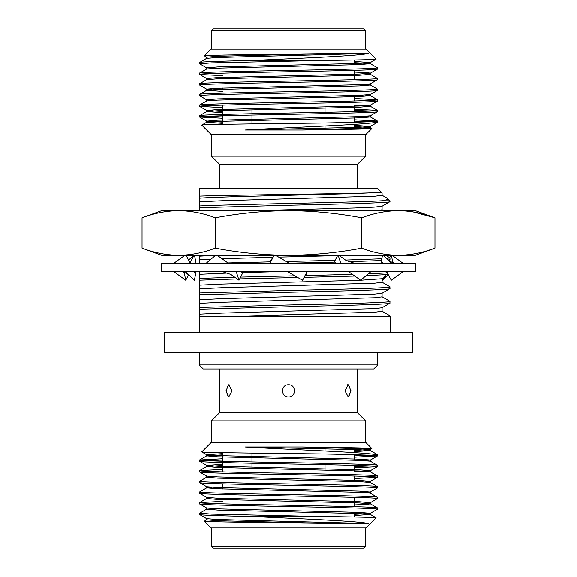 <?xml version="1.0" encoding="UTF-8"?>
<svg xmlns="http://www.w3.org/2000/svg" width="577" height="577" viewBox="0 0 577 577"><rect width="100%" height="100%" fill="white"/><g stroke="black" fill="none" stroke-linecap="round" stroke-linejoin="round"><path stroke-width="0.87" d="M219.505 188.636L219.505 164.286L357.495 164.286L365.609 156.165L365.609 134.369M219.505 164.286L211.391 156.165L365.609 156.165M251.976 87.257L251.976 88.476M251.976 109.774L251.976 113.77M251.976 115.083L251.976 123.911M325.024 106.997L325.024 112.349M325.024 126.038L325.024 129.522M222.549 124.38L222.549 115.811M222.549 114.491L222.549 105.158M222.549 89.291L222.549 88.079M222.549 78.645L222.549 77.426M354.451 129.205L354.451 124.322M354.451 122.274L354.451 116.835M354.451 111.621L354.451 106.182M354.451 100.968L354.451 95.53M354.451 79.669L354.451 70.329M354.451 64.79L354.451 59.972M213.418 28.85L363.582 28.85L365.609 30.877L211.391 30.877L213.418 28.85M376.074 59.2C374.653 59.633 356.016 60.066 320.17 60.506L251.911 60.506C299.376 58.306 360.055 55.839 368.213 53.473L335.432 53.473C284.497 54.288 201.835 55.046 204.301 55.825L210.98 49.146L366.02 49.146L376.074 59.2L370.297 62.576L359.384 63.398L217.616 66.946L206.645 67.834L206.645 69.052M201.748 125.144C198.56 124.423 269.495 123.702 324.599 123.009L371.321 123.009C352.186 125.187 286.877 127.589 245.016 130.034L301.973 130.034C341.072 129.493 372.086 129.032 371.869 128.52L366.02 134.369L210.98 134.369L201.762 125.101L206.703 122.245L222.549 123.377M211.391 156.165L211.391 134.369M365.609 49.146L365.609 30.877M211.391 49.146L211.391 30.877M371.321 123.009L377.38 122.36L370.297 126.486L359.384 127.308L245.016 130.034M377.38 122.36L377.38 121.047C375.988 121.689 358.389 122.338 324.599 123.009M377.38 111.714L377.38 110.395C378.938 111.282 335.67 112.169 288.5 113.056C241.33 113.943 198.062 114.83 199.62 115.717L199.62 117.037C198.062 116.15 241.33 115.263 288.5 114.376C335.67 113.489 378.938 112.602 377.38 111.714L370.297 115.833L359.384 116.655L217.616 120.211L206.703 121.163L222.549 122.158M354.451 105.274L370.297 106.269L359.384 107.221L217.616 110.777L206.703 111.592L199.62 115.717M377.38 101.062L377.38 99.742C378.938 100.629 335.67 101.516 288.5 102.403C241.33 103.29 198.062 104.177 199.62 105.064L199.62 106.384C198.062 105.497 241.33 104.61 288.5 103.723C335.67 102.836 378.938 101.949 377.38 101.062L370.297 105.187L359.384 106.002L217.616 109.558L206.703 110.51L222.549 111.505M365.392 95.075L370.355 95.681L359.384 96.568L217.616 100.124L206.703 100.939L199.62 105.064M377.38 90.409L377.38 89.089C378.938 89.976 335.67 90.863 288.5 91.75C241.33 92.637 198.062 93.524 199.62 94.412L199.62 95.732C198.062 94.844 241.33 93.957 288.5 93.07C335.67 92.183 378.938 91.296 377.38 90.409L370.297 94.534L359.384 95.349L217.616 98.905L206.645 99.792L206.645 101.011M365.392 84.422L370.355 85.028L359.384 85.915L217.616 89.471L206.703 90.293L199.62 94.412M377.38 79.756L377.38 78.436C378.938 79.323 335.67 80.21 288.5 81.097C241.33 81.984 198.062 82.872 199.62 83.766L199.62 85.079C198.062 84.192 241.33 83.304 288.5 82.417C335.67 81.53 378.938 80.643 377.38 79.756L370.297 83.881L359.384 84.704L217.616 88.252L206.645 89.139L211.608 89.745M365.392 73.769L370.355 74.375L359.384 75.262L217.616 78.818L206.703 79.64L199.62 83.766M377.38 69.103L377.38 67.783C378.938 68.67 335.67 69.565 288.5 70.444C241.33 71.332 198.062 72.219 199.62 73.113L199.62 74.426C198.062 73.539 241.33 72.652 288.5 71.764C335.67 70.877 378.938 69.99 377.38 69.103L370.297 73.229L359.384 74.051L217.616 77.599L206.703 78.551L199.671 74.491L222.549 75.659M354.451 62.662L370.297 63.658L359.384 64.617L217.616 68.165L206.703 68.988L199.62 73.113M199.62 117.037L222.549 118.263M354.451 121.134L371.033 121.704M205.967 116.381L222.549 116.951M354.451 119.814L377.38 121.047M199.62 106.384L222.549 107.618M354.451 110.481L371.033 111.051M354.451 109.161L377.38 110.395M199.62 95.732L206.703 99.857M354.451 98.508L377.38 99.742M199.62 85.079L206.703 89.204M370.297 84.963L377.38 89.089M370.297 74.31L377.38 78.436M320.17 60.506L211.528 62.886L199.62 63.773L206.703 67.898M199.62 63.773L199.62 62.46C200.991 61.818 218.423 61.169 251.911 60.506M370.297 63.658L377.38 67.783M225.939 390.845L228.752 384.751L232.026 390.845L228.752 396.933L225.939 390.845M229.278 384.845A6.087 3.044 -90 0 0 226.761 390.845A6.087 3.044 -90 0 0 229.278 396.839M344.974 390.845L348.248 384.751L351.061 390.845L348.248 396.933L344.974 390.845M347.722 396.839A6.087 3.044 90 0 0 350.239 390.845A6.087 3.044 90 0 0 347.722 384.845M288.5 396.933C280.646 397.293 280.653 384.39 288.5 384.751C296.333 384.376 296.362 397.293 288.5 396.933M377.791 364.909L373.73 368.97L203.27 368.97L199.209 364.909L377.791 364.909L377.791 352.735M199.209 364.909L199.209 352.735M412.49 352.735L164.51 352.735L164.51 332.439L412.49 332.439L412.49 352.735M357.495 188.636L357.495 164.286M199.418 332.439L199.418 316.456L390.167 316.456L390.167 332.439M199.418 197.377L199.418 188.636L377.791 188.636L382.075 192.92L369.583 192.92C334.458 194.673 219.462 196.454 199.418 198.243L199.418 210.684M381.996 195.242L387.499 198.423L389.965 200.81L389.893 201.726L381.996 206.292L374.17 207.157L354.667 208.016L254.385 210.684M199.418 198.243L199.418 196.158C226.328 195.098 335.771 194.009 369.583 192.92M381.996 311.198L389.893 315.763L389.965 316.456M381.996 296.701L389.893 301.266L389.965 303.105L381.996 307.757L374.17 308.623L222.333 313.102L199.418 314.198L199.75 316.456M381.996 282.211L389.893 286.769L389.965 288.615L381.996 293.26L374.17 294.126L222.333 298.605L199.418 299.708L199.418 314.198M211.391 442.631L211.391 420.835L219.505 412.714L357.495 412.714L365.609 420.835L365.609 442.631M219.505 412.714L219.505 368.97M357.495 412.714L357.495 368.97M251.976 489.743L251.976 488.524M251.976 467.226L251.976 463.23M251.976 461.917L251.976 453.089M325.024 470.003L325.024 464.651M325.024 450.962L325.024 447.478M222.549 452.62L222.549 461.189M222.549 462.509L222.549 471.842M222.549 483.814L222.549 488.921M222.549 498.355L222.549 499.574M354.451 447.795L354.451 452.678M354.451 454.726L354.451 460.165M354.451 465.379L354.451 470.818M354.451 476.032L354.451 481.47M354.451 497.331L354.451 506.671M354.451 512.21L354.451 517.028M365.609 527.854L365.609 546.123L363.582 548.15L213.418 548.15L211.391 546.123L211.391 527.854M354.451 515.557L370.297 514.424L376.067 517.757L366.02 527.854L210.98 527.854L204.301 521.175L206.703 519.754M365.392 460.619L370.355 460.013L359.384 459.126L217.616 455.578L206.703 454.755L201.762 451.899L210.98 442.631L366.02 442.631L371.855 448.524L354.451 449.194M354.451 467.839L377.329 466.67L377.38 465.286C378.938 464.398 335.67 463.511 288.5 462.624C241.33 461.737 198.062 460.85 199.62 459.963L222.549 458.737M354.451 455.866L371.033 455.296M354.451 451.64L370.297 450.514L377.329 454.575L377.38 455.953C375.988 455.311 358.389 454.662 324.599 453.991L371.321 453.991C352.186 451.813 286.877 449.411 245.016 446.966L301.973 446.966C341.072 447.507 372.086 447.968 371.869 448.48M205.967 460.619L222.549 460.049M354.451 457.186L377.38 455.953M199.62 459.963L199.62 461.283C198.062 462.17 241.33 463.057 288.5 463.944C335.67 464.831 378.938 465.718 377.38 466.605M354.451 478.492L377.329 477.323L377.38 475.938C378.938 475.051 335.67 474.164 288.5 473.277C241.33 472.39 198.062 471.503 199.62 470.616L222.549 469.382M354.451 466.519L371.033 465.949M199.62 470.616L199.62 471.936C198.062 472.823 241.33 473.71 288.5 474.597C335.67 475.484 378.938 476.371 377.38 477.258M365.392 492.578L370.297 492.037L377.329 487.976L377.38 486.591C378.938 485.704 335.67 484.817 288.5 483.93C241.33 483.043 198.062 482.156 199.62 481.268L206.703 477.143M199.62 481.268L199.62 482.588C198.062 483.476 241.33 484.363 288.5 485.25C335.67 486.137 378.938 487.024 377.38 487.911M365.392 503.231L370.297 502.69L377.329 498.622L377.38 497.244C378.938 496.357 335.67 495.47 288.5 494.583C241.33 493.696 198.062 492.808 199.62 491.921L206.703 487.796L211.608 487.255M199.62 491.921L199.62 493.234C198.062 494.128 241.33 495.016 288.5 495.903C335.67 496.79 378.938 497.677 377.38 498.564M354.451 514.338L370.297 513.342L377.329 509.275L377.38 507.897C378.938 507.01 335.67 506.123 288.5 505.236C241.33 504.348 198.062 503.461 199.62 502.574L222.549 501.341M199.62 502.574L199.62 503.887C198.062 504.781 241.33 505.668 288.5 506.556C335.67 507.435 378.938 508.33 377.38 509.217M376.074 517.8C374.653 517.367 356.016 516.934 320.17 516.494L211.528 514.114L199.62 513.227L206.703 509.102M199.62 513.227L199.62 514.54C200.991 515.182 218.423 515.831 251.911 516.494C299.376 518.694 360.055 521.161 368.213 523.527L335.432 523.527C284.497 522.712 201.835 521.954 204.301 521.175M377.38 465.286L370.297 461.167L359.384 460.345L217.616 456.789L206.703 455.837L222.549 454.842M354.451 471.726L370.297 470.731L359.384 469.779L217.616 466.223L206.703 465.408L199.62 461.283M377.38 475.938L370.297 471.813L359.384 470.998L217.616 467.442L206.703 466.49L222.549 465.495M365.392 481.925L370.355 481.319L359.384 480.432L217.616 476.876L206.703 476.061L199.62 471.936M377.38 486.591L370.297 482.466L359.384 481.651L217.616 478.095L206.645 477.208L206.645 475.989M370.297 492.037L359.384 491.085L217.616 487.529L206.703 486.707L199.62 482.588M377.38 497.244L370.297 493.119L359.384 492.296L217.616 488.748L206.703 487.796M370.297 502.69L359.384 501.738L217.616 498.182L206.703 497.36L199.62 493.234M377.38 507.897L370.297 503.771L359.384 502.949L217.616 499.401L206.703 498.449L199.671 502.509M370.297 513.342L359.384 512.383L217.616 508.835L206.703 508.012L199.62 503.887M368.213 523.527L217.616 519.488L206.703 518.665L199.62 514.54M320.17 516.494L251.911 516.494M385.645 255.33L389.965 257.869L389.965 259.621L388.307 260.032M215.279 217.825L215.279 248.189C239.664 252.805 264.071 255.185 288.5 255.33C312.95 255.185 337.357 252.805 361.721 248.189C373.932 252.813 386.136 255.193 398.339 255.33C410.543 255.193 422.746 252.813 434.95 248.189L415.332 255.33L178.661 255.33C166.457 255.193 154.254 252.813 142.05 248.189L142.05 217.825L161.668 210.684L178.661 210.684C166.457 210.821 154.254 213.202 142.05 217.825C154.254 213.202 166.457 210.821 178.661 210.684C190.864 210.821 203.068 213.202 215.279 217.825C239.664 213.209 264.071 210.829 288.5 210.684C312.95 210.829 337.357 213.209 361.721 217.825C373.932 213.202 386.136 210.821 398.339 210.684L415.332 210.684L434.95 217.825L412.981 211.903M415.332 271.565L161.668 271.565L161.668 263.444L415.332 263.444L415.332 271.565M274.118 255.33L270.173 261.605L270.13 262.888M289.582 263.444L275.525 255.33M287.418 271.565L302.507 280.278L306.827 273.404L306.87 272.12M269.834 263.444L274.176 255.33M302.507 280.278L307.166 271.565M392.079 255.33L403.15 263.444M206.003 263.444L215.632 255.33M222.116 271.565L230.843 274.457L239.001 280.278L242.499 273.404L241.337 271.565M228.542 263.444L217.168 255.33M239.001 280.278L236.209 271.565M173.691 263.444L184.921 255.33M185.224 271.565L194.399 280.278L195.74 273.404L193.793 271.565M195.74 273.404L194.752 271.565M190.41 263.444L186.061 255.33M188.614 274.912L185.744 280.278L184.409 273.404L182.83 271.933M185.744 280.278L173.691 271.565M188.614 260.097L193.778 255.33M184.409 273.404L184.828 272.618M190.071 262.823L194.081 255.33M194.514 255.33L195.74 261.605L194.752 263.444M385.53 274.796L382.601 280.278L388.386 274.912M382.601 280.278L382.277 278.604M389.461 258.085L390.939 255.33M391.372 255.33L392.591 261.605L394.17 263.076M392.591 261.605L392.172 262.391M386.929 272.185L386.518 272.957M386.59 271.565L391.256 280.278L403.309 271.565M391.776 263.444L383.222 255.33M382.486 255.33L381.26 261.605L383.207 263.444M381.26 261.605L382.248 263.444M348.458 271.565L360.661 280.278L370.997 271.565M340.791 263.444L338.187 255.33M354.884 263.444L346.157 260.552L338.829 255.33M337.696 255.33L334.501 261.605L335.663 263.444M178.661 255.33L161.668 255.33L142.05 248.189C154.254 252.813 166.457 255.193 178.661 255.33C190.864 255.193 203.068 252.813 215.279 248.189M361.721 217.825L361.721 248.189M178.661 210.684L398.339 210.684C410.543 210.821 422.746 213.202 434.95 217.825L434.95 248.189L427.629 250.642M389.965 257.869L386.525 258.46M381.808 258.799L345.522 260.104M335.129 260.386L286.279 261.54M270.159 261.9L227.886 262.975M381.462 260.58L348.162 261.792M334.848 262.153L289.214 263.235M199.418 255.33L199.418 263.956M215.589 255.366L199.418 256.224M348.219 255.33L339.218 255.604M337.531 255.654L278.705 257.169M272.871 257.313L221.972 258.756M211.074 259.174L199.418 259.845M389.965 288.615C391.386 289.813 342.68 291.039 288.5 292.236L199.418 294.703L199.418 299.708M199.418 294.703L199.418 271.565M377.38 454.64L371.321 453.991M365.609 546.123L211.391 546.123M211.391 420.835L365.609 420.835M201.748 451.856C198.56 452.577 269.495 453.298 324.599 453.991M206.703 486.707L206.645 487.861M206.703 465.408L222.549 464.276M206.703 454.755L222.549 453.623M354.451 450.421L370.297 449.425L367.462 448.892L301.973 446.966M335.432 523.527L217.616 520.706L206.645 519.819L206.645 518.6M370.297 514.424L359.384 513.602L217.616 510.054L206.645 509.166L206.645 507.948M354.451 504.904L367.462 504.305L370.355 503.836L370.355 502.625M370.355 460.013L370.297 461.167M370.297 450.514L359.384 449.692L245.016 446.966M387.297 272.885L368.213 273.909M352.439 274.4L305.442 275.604M294.833 275.842L240.602 277.126M234.803 277.277L199.418 278.453M388.191 274.544L366.034 275.741M354.805 276.094L304.324 277.393M297.768 277.537L239.7 278.907M237.176 278.972L199.418 280.213M389.965 286.856C391.386 288.06 342.68 289.279 288.5 290.476L199.418 292.943M389.965 301.353C391.386 302.55 342.68 303.769 288.5 304.973L199.418 307.44M389.965 303.105C391.386 304.31 342.68 305.529 288.5 306.733L199.418 309.2M389.965 315.843L386.33 316.456M389.965 200.81L381.945 200.81C354.04 202.527 234.572 204.272 199.418 205.975M389.965 201.647C391.386 202.844 342.68 204.07 288.5 205.268L199.418 207.734M387.78 198.625C388.465 199.332 386.518 200.06 381.945 200.81M388.451 275.034L381.996 278.763L360.661 280.278L222.333 284.108L199.418 285.211M382.075 192.92L382.075 195.329L374.949 196.238L222.333 200.767L199.418 201.863M382.075 206.198L382.075 209.826L375.634 210.684M282.795 271.565L242.008 272.632M228.485 273.044L199.418 274.342M382.075 278.677L382.075 282.297L374.949 283.206L222.333 287.735L199.418 288.832M382.075 293.166L382.075 296.794L374.949 297.703L222.333 302.233L199.418 303.329M382.075 307.664L382.075 311.291L374.949 312.193L230.699 316.456M368.213 53.473L217.616 57.512L206.703 58.335L199.62 62.46M371.869 128.52L354.451 127.805M204.301 55.825L206.703 57.246M206.703 90.293L222.549 91.418M206.703 111.592L222.549 112.724M365.392 116.381L370.355 116.987L359.384 117.874L217.616 121.422L206.703 122.245M354.451 126.579L370.297 127.575L367.462 128.108L301.973 130.034M335.432 53.473L217.616 56.294L206.645 57.181L206.645 58.4M354.451 61.443L370.297 62.576M354.451 72.096L367.462 72.695L370.355 73.164L370.355 74.375M370.355 116.987L370.297 115.833M354.451 125.36L370.297 126.486M347.195 384.751L348.248 384.751M190.222 276.304C186.919 273.159 183.464 271.579 179.844 271.565M386.778 258.705C390.081 261.85 393.536 263.429 397.156 263.444M389.893 259.708L388.739 260.371M370.297 481.384L377.329 477.323M370.297 470.731L377.329 466.67M370.297 460.078L377.329 456.018M370.297 449.425L371.855 448.524M370.355 514.489L370.355 513.278M206.645 498.514L206.645 497.295M370.355 493.191L370.355 491.972M370.355 482.538L370.355 481.319M370.355 471.885L370.355 470.666M206.645 466.555L206.645 465.336M206.645 455.902L206.645 454.683M370.355 450.579L370.355 449.36M199.671 459.898L206.703 455.837M199.671 470.551L206.703 466.49M382.075 209.783L383.64 210.684M370.297 95.616L377.329 99.677M370.297 106.269L377.329 110.33M370.297 116.922L377.329 120.982M370.297 127.575L371.855 128.476M370.355 62.511L370.355 63.722M206.645 78.486L206.645 79.705M370.355 83.809L370.355 85.028M206.645 89.139L206.645 90.358M370.355 94.462L370.355 95.681M370.355 105.115L370.355 106.334M206.645 110.445L206.645 111.664M206.645 121.098L206.645 122.317M370.355 126.421L370.355 127.64M199.671 117.102L206.703 121.163M199.671 106.449L206.703 110.51"/></g></svg>
